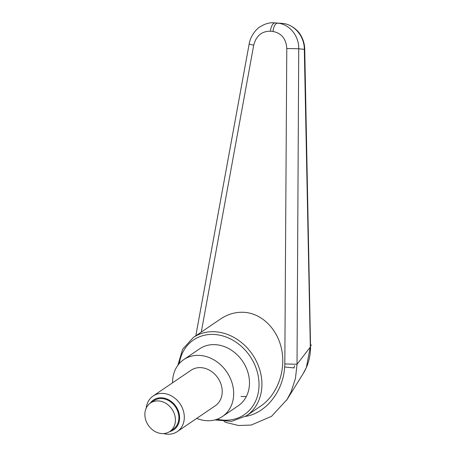 <?xml version="1.0" encoding="UTF-8"?>
<svg xmlns="http://www.w3.org/2000/svg" width="457" height="457" viewBox="0 0 457 457"><rect width="100%" height="100%" fill="white"/><g stroke="black" fill="none" stroke-linecap="round" stroke-linejoin="round"><path stroke-width="0.69" d="M183.771 359.59L199.572 348.845A34.412 28.614 55.8 0 1 216.584 344.761A34.412 28.614 55.8 0 1 247.294 370.49A34.412 28.614 55.8 0 1 238.257 405.765L222.456 416.504A34.412 28.614 -124.2 0 0 231.488 381.229A34.412 28.614 -124.2 0 0 200.783 355.5A34.412 28.614 -124.2 0 0 183.771 359.59A34.412 28.614 -124.2 0 0 172.552 382.817M246.374 396.453A34.412 28.614 55.8 0 1 241.005 396.425M297.027 364.269L298.729 48.762A8617.381 1618.111 -23.5 0 1 304.316 49.367L310.332 346.909L306.333 367.577L303.219 373.535L287.007 399.584L291.086 391.895L295.445 378.505L297.044 364.258L284.82 363.949L284.671 366.982C283.186 391.483 265.957 413.242 245.575 416.373M303.219 373.535C308.121 365.503 310.56 356.574 310.543 346.76L297.044 364.258M286.522 400.338L287.002 399.584M201.286 332.085L253.721 45.18C256.16 35.812 261.73 31.156 270.435 31.202A8.603 3.919 -84.2 0 1 272.149 25.226A8.603 3.919 -84.2 0 1 275.148 22.901L282.58 23.438A10819.584 151.29 -174.6 0 1 277.702 23.158L275.148 22.901A10819.584 151.29 -174.6 0 1 282.58 23.438M270.435 31.202L272.989 31.464A8.603 3.919 -84.2 0 1 274.703 25.483A8.603 3.919 -84.2 0 1 277.702 23.158C289.338 24.055 299.084 35.806 298.729 48.762L286.785 48.522L284.82 363.949M193.311 337.506L220.537 318.997C228.317 313.81 236.583 311.617 245.346 312.411C263.226 314.188 278.616 330.605 282.032 351.553C285.505 372.484 276.582 395.356 260.753 406.079L246.5 415.761A47.311 39.348 -124.2 0 0 261.81 380.87A47.311 39.348 -124.2 0 0 216.698 331.885A47.311 39.348 -124.2 0 0 193.311 337.506L182.6 349.308L177.807 365.383M272.989 31.464C281.535 33.155 286.139 38.839 286.785 48.522M282.66 23.444C294.348 24.33 304.442 36.383 304.316 49.367A6.449 0.531 178.8 0 0 304.745 49.167C304.602 44.061 303.214 39.348 300.575 35.029C298.192 30.476 290.721 24.032 282.706 23.444L282.66 23.444M196.727 418.389A34.412 28.614 -124.2 0 0 205.444 420.589A34.412 28.614 -124.2 0 0 222.456 416.504M150.256 403.171A18.012 14.978 55.8 0 1 162.384 397.864A18.012 14.978 55.8 0 1 179.184 413.882A18.012 14.978 55.8 0 1 169.598 431.625M146.229 408.067A21.508 17.886 55.8 0 1 153.118 396.025A21.508 17.886 55.8 0 1 163.755 393.471A21.508 17.886 55.8 0 1 182.943 409.546A21.508 17.886 55.8 0 1 177.299 431.597A21.508 17.886 55.8 0 1 166.668 434.15A21.508 17.886 55.8 0 1 163.566 433.567M153.118 396.025L191.026 370.261A21.508 17.886 55.8 0 1 201.657 367.708A21.508 17.886 55.8 0 1 220.851 383.789A21.508 17.886 55.8 0 1 215.201 405.833L177.299 431.597M161.315 433.522A17.206 14.31 -124.2 0 0 169.821 431.477A17.206 14.31 -124.2 0 0 174.34 413.842A17.206 14.31 -124.2 0 0 158.985 400.978A17.206 14.31 -124.2 0 0 150.479 403.023A17.206 14.31 -124.2 0 0 145.96 420.657A17.206 14.31 -124.2 0 0 161.315 433.522M150.479 403.023L153.935 400.669A17.206 14.31 55.8 0 1 162.441 398.63A17.206 14.31 55.8 0 1 177.796 411.489A17.206 14.31 55.8 0 1 173.277 429.129L169.821 431.477M294.616 365.783L293.782 367.902L284.665 366.982M294.217 367.948L293.782 367.902M310.514 345.064L311.651 345.178M179.287 363.538A45.163 37.56 55.8 0 1 215.853 334.593A45.163 37.56 55.8 0 1 258.919 381.344A45.163 37.56 55.8 0 1 217.132 419.223M253.721 45.18A8.603 0.491 -169.8 0 1 249.168 43.918A8.603 0.491 -169.8 0 1 249.179 43.901M214.876 419.92L231.585 421.377L246.5 415.761M195.813 335.798L249.174 43.918C250.293 35.823 257.062 28.271 260.176 26.74C265.209 23.644 270.013 22.347 274.583 22.85M224.136 421.605L226.312 422.525L238.588 425.513L251.207 425.056L271.561 416.316L287.03 399.538M310.543 346.76L304.739 49.167"/></g></svg>

